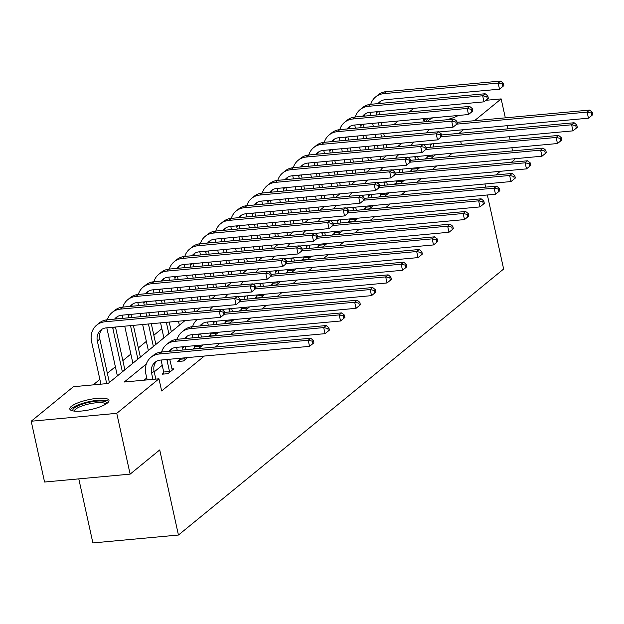 <?xml version="1.0" encoding="UTF-8"?>
<svg xmlns="http://www.w3.org/2000/svg" width="624" height="624" viewBox="0 0 624 624"><rect width="100%" height="100%" fill="white"/><g stroke="black" fill="none" stroke-linecap="round" stroke-linejoin="round"><path stroke-width="0.94" d="M458.422 115.456A20.069 5.054 167.6 0 1 446.511 119.792M426.543 121.641A20.069 5.054 167.6 0 1 423.376 119.746A20.069 5.054 167.6 0 1 423.556 118.669M107.414 403.026A20.069 5.054 167.6 0 1 85.956 410.483A20.069 5.054 167.6 0 1 69.779 409.001A20.069 5.054 167.6 0 1 71.339 406.357A20.069 5.054 167.6 0 1 92.797 398.9A20.069 5.054 167.6 0 1 108.974 400.382A20.069 5.054 167.6 0 1 107.414 403.026M78.796 478.873L92.882 542.935L178.441 535.041L503.638 269.03L487.36 194.992M178.441 535.041L159.728 449.927L130.127 474.139L44.569 482.032L31.2 421.231L73.414 386.701L108.1 383.503L184.977 320.611M371.491 157.209L370.765 157.802M356 169.884L355.274 170.477M340.501 182.559L339.776 183.152M325.01 195.242L324.285 195.827M309.512 207.917L308.786 208.502M294.021 220.592L293.296 221.185M278.522 233.267L277.797 233.86M263.032 245.942L262.306 246.535M247.533 258.617L246.808 259.21M232.034 271.292L231.317 271.885M216.544 283.967L215.818 284.56M201.045 296.642L200.327 297.235M185.554 309.317L184.829 309.91M170.056 321.992L169.338 322.585M161.85 328.7L153.839 335.26M146.359 341.375L138.341 347.935M130.861 354.05L122.85 360.61M115.37 366.725L107.351 373.285M99.871 379.4L93.179 384.875M375.04 148.879L374.345 145.704M393.744 124.66L398.206 121.009M409.243 111.985L413.704 108.334M146.336 363.971L124.285 382.005L158.972 378.807L161.647 390.967L204.337 356.047M215.366 347.022L219.835 343.372M230.864 334.347L235.326 330.697M246.355 321.672L250.825 318.022M261.854 308.997L266.315 305.347M277.345 296.322L281.814 292.672M292.843 283.647L297.305 279.997M308.334 270.972L312.803 267.322M323.833 258.297L328.294 254.647M339.331 245.622L343.793 241.972M354.822 232.947L359.284 229.297M370.321 220.272L374.782 216.622M385.811 207.597L390.273 203.947M401.31 194.922L405.772 191.272M416.801 182.247L421.27 178.597M432.299 169.572L436.761 165.922M447.79 156.897L452.26 153.247M162.24 365.305L154.229 371.857M146.749 377.98L144.058 380.18M163.761 372.879L162.146 374.197L167.926 373.667L173.885 368.792L171.873 368.971M179.252 360.204L177.637 361.522L183.425 360.984L187.574 357.591M194.75 347.529L193.136 348.847L198.916 348.309L203.065 344.916M210.241 334.854L208.634 336.172L214.414 335.634L218.564 332.241M225.74 322.179L224.125 323.497L229.905 322.959L234.055 319.566M241.231 309.504L239.624 310.822L245.404 310.284L249.553 306.891M256.729 296.829L255.115 298.147L260.894 297.609L265.044 294.216M272.22 284.154L270.613 285.472L276.393 284.934L280.543 281.541M287.719 271.479L286.104 272.797L291.884 272.259L296.033 268.866M303.209 258.804L301.603 260.122L307.382 259.584L311.532 256.191M318.708 246.129L317.093 247.447L322.873 246.909L327.023 243.516M334.199 233.454L332.592 234.772L338.372 234.234L342.521 230.841M349.697 220.779L348.083 222.097L353.863 221.559L358.02 218.166M365.188 208.104L363.581 209.422L369.361 208.884L373.511 205.491M380.687 195.429L379.072 196.747L384.852 196.209L389.009 192.816M396.185 182.754L394.571 184.072L400.351 183.534L404.5 180.141M411.676 170.079L410.062 171.397L415.849 170.859L419.999 167.466M427.175 157.404L425.56 158.722L431.34 158.184L435.49 154.791M130.127 474.139L116.758 413.338L31.2 421.231M511.368 162.279L514.519 159.697L514.316 158.761M512.593 150.914L511.891 147.74M510.167 139.893L509.473 136.718M507.749 128.872L507.047 125.697M505.323 117.85L501.158 98.896L474.505 120.697M485.917 100.3L501.158 98.896M484.934 183.963L485.636 187.145M500.339 171.304L495.869 174.954M463.476 129.714L459.014 133.372M461.354 144.401L460.652 141.227M158.972 378.807L116.758 413.338M192.824 325.946L191.88 326.719M177.325 338.621L176.381 339.394M161.834 351.296L160.891 352.069M196.006 311.587L200.476 307.936M211.505 298.912L215.966 295.261M226.996 286.237L231.465 282.586M242.494 273.562L246.956 269.911M257.985 260.887L262.454 257.236M273.484 248.212L277.945 244.561M288.974 235.537L293.444 231.886M304.473 222.862L308.935 219.211M319.964 210.187L324.433 206.536M335.462 197.512L339.924 193.861M350.961 184.837L355.423 181.186M366.452 172.162L370.913 168.511M381.95 159.487L386.412 155.836M397.441 146.812L401.903 143.161M155.821 379.096L154.105 371.288A12.862 11.154 50.7 0 1 156.367 361.382M152.95 379.361L151.616 373.316A12.862 11.154 50.7 0 1 155.041 362.294A12.862 11.154 50.7 0 1 160.508 360.087L309.551 346.343L308.209 340.259L159.175 354.011A19.297 16.723 -129.3 0 0 150.961 357.31A19.297 16.723 -129.3 0 0 145.837 373.846L147.17 379.899M312.367 341.195L312.897 343.629L313.895 342.818L313.357 340.384L312.367 341.195L308.209 340.259L310.697 338.231L161.655 351.975A19.297 16.723 -129.3 0 0 153.449 355.282L150.961 357.31M310.697 338.231L313.357 340.384M312.897 343.629L309.551 346.343M106.696 383.627L97.352 341.102A12.862 11.154 50.7 0 1 100.768 330.08A12.862 11.154 50.7 0 1 106.236 327.873L220.592 317.327L219.258 311.251L104.902 321.797A19.297 16.723 -129.3 0 0 96.697 325.104A19.297 16.723 -129.3 0 0 91.572 341.64L100.916 384.166M109.372 382.457L99.832 339.074A12.862 11.154 50.7 0 1 102.094 329.168M223.408 312.187L223.938 314.613L224.936 313.802L224.398 311.376L223.408 312.187L219.258 311.251L221.738 309.215L107.383 319.769A19.297 16.723 -129.3 0 0 99.177 323.068L96.697 325.104M221.738 309.215L224.398 311.376M223.938 314.613L220.592 317.327M73.141 410.927A17.371 4.376 167.6 0 1 87.805 402.605A17.371 4.376 167.6 0 1 106.727 403.541M105.713 404.204A16.084 4.048 -12.4 0 0 88.218 404.118A16.084 4.048 -12.4 0 0 74.342 411.099M108.755 401.536A19.937 5.023 -12.4 0 0 87.508 402.012A19.937 5.023 -12.4 0 0 70.457 409.952M426.699 121.625A17.371 4.376 167.6 0 1 427.799 118.825A17.371 4.376 167.6 0 1 428.641 118.201M432.853 117.811A16.084 4.048 -12.4 0 0 429.218 119.933A16.084 4.048 -12.4 0 0 427.986 121.501M426.317 118.42A19.937 5.023 -12.4 0 0 425.482 119.036A19.937 5.023 -12.4 0 0 424.063 120.705M172.271 370.11L169.736 359.237M163.816 374.041L163.714 372.013L169.494 371.475L167.115 360.641A12.862 11.154 50.7 0 1 166.912 359.502M169.494 371.475L169.541 372.341M161.117 360.032A19.297 16.723 -129.3 0 0 161.335 361.171L163.714 372.013M168.909 351.312A12.862 11.154 50.7 0 1 170.531 349.619A12.862 11.154 50.7 0 1 176.007 347.412L325.042 333.668L323.708 327.584L174.665 341.336A19.297 16.723 -129.3 0 0 166.46 344.635A19.297 16.723 -129.3 0 0 161.608 351.983M170.266 351.187A12.862 11.154 50.7 0 1 171.857 348.707M327.857 328.52L328.396 330.954L329.386 330.143L328.856 327.709L327.857 328.52L323.708 327.584L326.188 325.556L177.154 339.3A19.297 16.723 -129.3 0 0 168.94 342.607L166.46 344.635M326.188 325.556L328.856 327.709M328.396 330.954L325.042 333.668M185.929 349.736L185.234 346.562M179.306 361.366L179.213 359.338L184.993 358.8L184.782 357.848M183.058 350.002L182.614 347.966A12.862 11.154 50.7 0 1 182.411 346.827M184.993 358.8L185.032 359.666M176.615 347.357A19.297 16.723 -129.3 0 0 176.826 348.496L177.278 350.54M179.002 358.387L179.213 359.338M184.408 338.637A12.862 11.154 50.7 0 1 186.03 336.944A12.862 11.154 50.7 0 1 191.498 334.737L340.54 320.993L339.199 314.909L190.164 328.661A19.297 16.723 -129.3 0 0 181.951 331.96A19.297 16.723 -129.3 0 0 177.107 339.308M185.765 338.512A12.862 11.154 50.7 0 1 187.356 336.032M343.356 315.845L343.886 318.279L344.885 317.468L344.347 315.034L343.356 315.845L339.199 314.909L341.687 312.881L192.644 326.625A19.297 16.723 -129.3 0 0 184.439 329.932L181.951 331.96M341.687 312.881L344.347 315.034M343.886 318.279L340.54 320.993M106.844 327.818A19.297 16.723 -129.3 0 0 107.063 328.965L117.382 375.905M122.382 371.818L112.843 328.427A12.862 11.154 50.7 0 1 112.648 327.288M124.87 369.782L115.463 327.023M114.637 319.098A12.862 11.154 50.7 0 1 116.259 317.405A12.862 11.154 50.7 0 1 121.735 315.198L236.083 304.652L234.749 298.576L120.401 309.122A19.297 16.723 -129.3 0 0 112.187 312.429A19.297 16.723 -129.3 0 0 107.336 319.769M116.002 318.973A12.862 11.154 50.7 0 1 117.585 316.493M238.898 299.512L239.437 301.938L240.427 301.127L239.897 298.701L238.898 299.512L234.749 298.576L237.229 296.54L122.881 307.094A19.297 16.723 -129.3 0 0 114.676 310.393L112.187 312.429M237.229 296.54L239.897 298.701M239.437 301.938L236.083 304.652M122.343 315.143A19.297 16.723 -129.3 0 0 122.561 316.29L123.006 318.326M124.73 326.173L132.881 363.23M137.881 359.143L130.51 325.634M128.786 317.788L128.341 315.752A12.862 11.154 50.7 0 1 128.138 314.613M140.361 357.107L133.388 325.369M131.656 317.53L130.962 314.348M130.135 306.423A12.862 11.154 50.7 0 1 131.758 304.73A12.862 11.154 50.7 0 1 137.225 302.523L251.581 291.977L250.247 285.901L135.892 296.447A19.297 16.723 -129.3 0 0 127.686 299.746A19.297 16.723 -129.3 0 0 122.834 307.094M131.492 306.298A12.862 11.154 50.7 0 1 133.084 303.818M254.397 286.837L254.927 289.263L255.926 288.452L255.388 286.026L254.397 286.837L250.247 285.901L252.728 283.865L138.372 294.419A19.297 16.723 -129.3 0 0 130.166 297.718L127.686 299.746M252.728 283.865L255.388 286.026M254.927 289.263L251.581 291.977M201.427 337.061L200.725 333.887M194.805 348.691L194.704 346.663L200.491 346.125L200.281 345.173M198.549 337.327L198.104 335.291A12.862 11.154 50.7 0 1 197.902 334.152M200.491 346.125L200.53 346.991M192.106 334.682A19.297 16.723 -129.3 0 0 192.325 335.821L192.769 337.865M194.493 345.712L194.704 346.663M199.898 325.962A12.862 11.154 50.7 0 1 201.521 324.269A12.862 11.154 50.7 0 1 206.996 322.062L356.031 308.318L354.697 302.234L224.383 314.254M201.256 325.837A12.862 11.154 50.7 0 1 202.847 323.357M358.847 303.17L359.385 305.604L360.376 304.793L359.845 302.359L358.847 303.17L354.697 302.234L357.178 300.206L224.632 312.429M197.215 319.488A19.297 16.723 -129.3 0 0 192.598 326.633M357.178 300.206L359.845 302.359M359.385 305.604L356.031 308.318M216.918 324.386L216.224 321.212M210.296 336.016L210.202 333.988L215.982 333.45L215.771 332.498M214.048 324.652L213.603 322.616A12.862 11.154 50.7 0 1 213.4 321.469M215.982 333.45L216.021 334.316M207.605 322.007A19.297 16.723 -129.3 0 0 207.815 323.146L208.268 325.19M209.992 333.037L210.202 333.988M222.019 309.442A12.862 11.154 50.7 0 1 222.487 309.387L371.53 295.643L370.188 289.559L239.873 301.579M374.345 290.495L374.876 292.929L375.874 292.118L375.336 289.684L374.345 290.495L370.188 289.559L372.676 287.531L240.131 299.754M212.706 306.805A19.297 16.723 -129.3 0 0 209.711 310.323M372.676 287.531L375.336 289.684M374.876 292.929L371.53 295.643M232.417 311.711L231.715 308.537M225.794 323.341L225.693 321.313L231.481 320.775L231.27 319.823M229.546 311.977L229.094 309.941A12.862 11.154 50.7 0 1 228.899 308.794M231.481 320.775L231.52 321.641M223.314 310.471L223.322 310.495A19.297 16.723 -129.3 0 1 223.096 309.332M225.49 320.362L225.693 321.313M237.51 296.767A12.862 11.154 50.7 0 1 237.986 296.712L387.02 282.968L385.687 276.884L255.372 288.904M389.836 277.82L390.374 280.254L391.365 279.443L390.835 277.009L389.836 277.82L385.687 276.884L388.167 274.856L255.622 287.079M228.205 294.13A19.297 16.723 -129.3 0 0 225.209 297.648M388.167 274.856L390.835 277.009M390.374 280.254L387.02 282.968M137.834 302.468A19.297 16.723 -129.3 0 0 138.052 303.615L138.505 305.651M140.228 313.498L140.923 316.672M142.646 324.519L148.372 350.555M153.371 346.468L148.434 323.981M146.702 316.142L146.008 312.959M144.284 305.113L143.832 303.077A12.862 11.154 50.7 0 1 143.637 301.938M155.86 344.432L151.304 323.723M149.581 315.877L148.879 312.694M147.155 304.847L146.453 301.673M145.626 293.748A12.862 11.154 50.7 0 1 147.248 292.055A12.862 11.154 50.7 0 1 152.724 289.848L267.072 279.302L265.738 273.218L151.39 283.772A19.297 16.723 -129.3 0 0 143.177 287.071A19.297 16.723 -129.3 0 0 138.325 294.419M146.991 293.623A12.862 11.154 50.7 0 1 148.574 291.143M269.888 274.162L270.426 276.588L271.417 275.777L270.886 273.343L269.888 274.162L265.738 273.218L268.219 271.19L153.871 281.744A19.297 16.723 -129.3 0 0 145.665 285.043L143.177 287.071M268.219 271.19L270.886 273.343M270.426 276.588L267.072 279.302M153.332 289.793A19.297 16.723 -129.3 0 0 153.551 290.932L153.995 292.976M155.719 300.823L156.421 303.997M158.145 311.844L158.839 315.019M160.571 322.865L163.87 337.88M168.87 333.793L166.351 322.335M164.627 314.488L163.925 311.306M162.201 303.467L161.499 300.284M159.775 292.438L159.331 290.402A12.862 11.154 50.7 0 1 159.128 289.263M171.35 331.757L169.221 322.07M167.497 314.223L166.795 311.041M165.071 303.202L164.377 300.019M162.646 292.172L161.951 288.998M161.125 281.073A12.862 11.154 50.7 0 1 162.747 279.38A12.862 11.154 50.7 0 1 168.215 277.173L282.571 266.627L281.237 260.543L166.881 271.097A19.297 16.723 -129.3 0 0 158.675 274.396A19.297 16.723 -129.3 0 0 153.824 281.744M162.482 280.948A12.862 11.154 50.7 0 1 164.073 278.468M285.386 261.487L285.925 263.913L286.915 263.102L286.377 260.668L285.386 261.487L281.237 260.543L283.717 258.515L169.361 269.069A19.297 16.723 -129.3 0 0 161.156 272.368L158.675 274.396M283.717 258.515L286.377 260.668M285.925 263.913L282.571 266.627M168.823 277.118A19.297 16.723 -129.3 0 0 169.042 278.257L169.494 280.301M171.218 288.148L171.912 291.322M173.636 299.169L174.338 302.344M176.062 310.19L176.764 313.365M178.487 321.212L179.361 325.205M184.361 321.118L184.267 320.681M182.543 312.835L181.841 309.66M180.118 301.813L179.423 298.631M177.7 290.792L176.998 287.609M175.274 279.763L174.821 277.727A12.862 11.154 50.7 0 1 174.626 276.588M185.414 312.569L184.72 309.395M182.988 301.548L182.294 298.366M180.57 290.527L179.868 287.344M178.144 279.497L177.442 276.323M176.623 268.398A12.862 11.154 50.7 0 1 178.238 266.705A12.862 11.154 50.7 0 1 183.713 264.498L298.069 253.952L296.728 247.868L182.38 258.422A19.297 16.723 -129.3 0 0 174.166 261.721A19.297 16.723 -129.3 0 0 169.315 269.069M177.98 268.273A12.862 11.154 50.7 0 1 179.564 265.793M300.877 248.812L301.415 251.238L302.406 250.427L301.876 247.993L300.877 248.812L296.728 247.868L299.216 245.84L184.86 256.394A19.297 16.723 -129.3 0 0 176.654 259.693L174.166 261.721M299.216 245.84L301.876 247.993M301.415 251.238L298.069 253.952M184.322 264.443A19.297 16.723 -129.3 0 0 184.54 265.582L184.985 267.626M186.709 275.473L187.411 278.647M189.134 286.494L189.836 289.669M191.56 297.515L192.254 300.69M193.978 308.537L194.68 311.711M199.859 308.443L199.766 308.006M198.034 300.16L197.34 296.985M195.616 289.138L194.914 285.956M193.19 278.109L192.496 274.934M190.765 267.088L190.32 265.052A12.862 11.154 50.7 0 1 190.117 263.913M200.912 299.894L200.21 296.72M198.487 288.873L197.785 285.691M196.061 277.852L195.367 274.669M193.635 266.822L192.941 263.648M192.114 255.723A12.862 11.154 50.7 0 1 193.736 254.03A12.862 11.154 50.7 0 1 199.204 251.823L313.56 241.277L312.226 235.193L197.87 245.747A19.297 16.723 -129.3 0 0 189.665 249.046A19.297 16.723 -129.3 0 0 184.813 256.394M193.471 255.598A12.862 11.154 50.7 0 1 195.062 253.118M316.376 236.137L316.914 238.563L317.905 237.752L317.366 235.318L316.376 236.137L312.226 235.193L314.707 233.165L200.351 243.711A19.297 16.723 -129.3 0 0 192.145 247.018L189.665 249.046M314.707 233.165L317.366 235.318M316.914 238.563L313.56 241.277M199.813 251.768A19.297 16.723 -129.3 0 0 200.031 252.907L200.483 254.951M202.207 262.798L202.901 265.972M204.633 273.819L205.327 276.994M207.051 284.84L207.753 288.015M209.477 295.862L210.171 299.036M215.35 295.768L215.257 295.331M213.533 287.485L212.831 284.302M211.107 276.463L210.413 273.281M208.689 265.434L207.987 262.259M206.263 254.413L205.811 252.377A12.862 11.154 50.7 0 1 205.616 251.238M216.403 287.219L215.709 284.045M213.977 276.198L213.283 273.016M211.559 265.177L210.857 261.994M209.134 254.147L208.432 250.973M207.613 243.048A12.862 11.154 50.7 0 1 209.227 241.355A12.862 11.154 50.7 0 1 214.703 239.148L329.059 228.602L327.717 222.518L213.369 233.072A19.297 16.723 -129.3 0 0 205.156 236.371A19.297 16.723 -129.3 0 0 200.304 243.719M208.97 242.923A12.862 11.154 50.7 0 1 210.561 240.443M331.874 223.462L332.405 225.888L333.395 225.077L332.865 222.643L331.874 223.462L327.717 222.518L330.205 220.49L215.849 231.036A19.297 16.723 -129.3 0 0 207.644 234.343L205.156 236.371M330.205 220.49L332.865 222.643M332.405 225.888L329.059 228.602M215.311 239.093A19.297 16.723 -129.3 0 0 215.53 240.232L215.974 242.276M217.698 250.123L218.4 253.297M220.124 261.144L220.826 264.319M222.55 272.165L223.244 275.34M224.968 283.187L225.67 286.361M230.849 283.093L230.755 282.656M229.024 274.81L228.329 271.627M226.606 263.788L225.904 260.606M224.18 252.759L223.486 249.584M221.754 241.738L221.309 239.702A12.862 11.154 50.7 0 1 221.107 238.563M231.902 274.544L231.2 271.37M229.476 263.523L228.774 260.341M227.05 252.494L226.356 249.319M224.632 241.472L223.93 238.298M223.103 230.373A12.862 11.154 50.7 0 1 224.726 228.68A12.862 11.154 50.7 0 1 230.201 226.473L344.549 215.927L343.216 209.843L228.86 220.397A19.297 16.723 -129.3 0 0 220.654 223.696A19.297 16.723 -129.3 0 0 215.803 231.044M224.461 230.248A12.862 11.154 50.7 0 1 226.052 227.768M347.365 210.787L347.903 213.213L348.894 212.402L348.356 209.968L347.365 210.787L343.216 209.843L345.696 207.815L231.348 218.361A19.297 16.723 -129.3 0 0 223.135 221.668L220.654 223.696M345.696 207.815L348.356 209.968M347.903 213.213L344.549 215.927M230.81 226.418A19.297 16.723 -129.3 0 0 231.02 227.557L231.473 229.601M233.197 237.448L233.891 240.622M235.622 248.469L236.317 251.644M238.04 259.49L238.742 262.665M240.466 270.512L241.16 273.686M246.34 270.418L246.246 269.981M244.522 262.135L243.82 258.952M242.096 251.113L241.402 247.931M239.678 240.084L238.976 236.909M237.253 229.063L236.8 227.027A12.862 11.154 50.7 0 1 236.605 225.888M247.393 261.869L246.698 258.695M244.967 250.848L244.273 247.666M242.549 239.819L241.847 236.644M240.123 228.797L239.429 225.623M238.602 217.698A12.862 11.154 50.7 0 1 240.224 216.005A12.862 11.154 50.7 0 1 245.692 213.798L360.048 203.252L358.706 197.168L244.358 207.722A19.297 16.723 -129.3 0 0 236.145 211.021A19.297 16.723 -129.3 0 0 231.293 218.369M239.959 217.573A12.862 11.154 50.7 0 1 241.55 215.093M362.864 198.112L363.394 200.538L364.385 199.727L363.854 197.293L362.864 198.112L358.706 197.168L361.195 195.14L246.839 205.686A19.297 16.723 -129.3 0 0 238.633 208.993L236.145 211.021M361.195 195.14L363.854 197.293M363.394 200.538L360.048 203.252M246.301 213.743A19.297 16.723 -129.3 0 0 246.519 214.882L246.964 216.926M248.687 224.773L249.389 227.947M251.113 235.794L251.815 238.969M253.539 246.815L254.233 249.99M255.957 257.837L256.659 261.011M261.838 257.743L261.745 257.306M260.021 249.46L259.319 246.277M257.595 238.438L256.893 235.256M255.169 227.409L254.475 224.234M252.743 216.388L252.299 214.352A12.862 11.154 50.7 0 1 252.096 213.213M262.891 249.194L262.189 246.012M260.465 238.173L259.763 234.991M258.04 227.144L257.345 223.969M255.622 216.122L254.92 212.948M254.093 205.023A12.862 11.154 50.7 0 1 255.715 203.33A12.862 11.154 50.7 0 1 261.191 201.123L375.539 190.577L374.205 184.493L259.849 195.047A19.297 16.723 -129.3 0 0 251.644 198.346A19.297 16.723 -129.3 0 0 246.792 205.694M255.45 204.898A12.862 11.154 50.7 0 1 257.041 202.418M378.355 185.437L378.893 187.863L379.883 187.052L379.345 184.618L378.355 185.437L374.205 184.493L376.685 182.465L262.337 193.011A19.297 16.723 -129.3 0 0 254.124 196.318L251.644 198.346M376.685 182.465L379.345 184.618M378.893 187.863L375.539 190.577M261.799 201.068A19.297 16.723 -129.3 0 0 262.01 202.207L262.462 204.251M264.186 212.098L264.88 215.272M266.612 223.119L267.306 226.294M269.03 234.14L269.732 237.315M271.456 245.162L272.158 248.336M277.337 245.068L277.235 244.631M275.512 236.785L274.817 233.602M273.086 225.763L272.392 222.581M270.668 214.734L269.966 211.559M268.242 203.713L267.797 201.677A12.862 11.154 50.7 0 1 267.595 200.538M278.382 236.519L277.688 233.337M275.956 225.498L275.262 222.316M273.538 214.469L272.836 211.294M271.112 203.447L270.418 200.273M269.591 192.348A12.862 11.154 50.7 0 1 271.214 190.655A12.862 11.154 50.7 0 1 276.682 188.448L391.037 177.902L389.696 171.818L275.348 182.372A19.297 16.723 -129.3 0 0 267.134 185.671A19.297 16.723 -129.3 0 0 262.291 193.019M270.949 192.223A12.862 11.154 50.7 0 1 272.54 189.743M393.853 172.762L394.384 175.188L395.382 174.377L394.844 171.943L393.853 172.762L389.696 171.818L392.184 169.79L277.828 180.336A19.297 16.723 -129.3 0 0 269.623 183.643L267.134 185.671M392.184 169.79L394.844 171.943M394.384 175.188L391.037 177.902M277.29 188.393A19.297 16.723 -129.3 0 0 277.508 189.532L277.953 191.576M279.677 199.423L280.379 202.597M282.103 210.444L282.805 213.619M284.528 221.465L285.223 224.64M286.954 232.487L287.648 235.661M292.828 232.393L292.734 231.956M291.01 224.11L290.308 220.927M288.584 213.08L287.882 209.906M286.159 202.059L285.464 198.884M283.733 191.038L283.288 189.002A12.862 11.154 50.7 0 1 283.085 187.863M293.881 223.844L293.179 220.662M291.455 212.823L290.753 209.641M289.029 201.794L288.335 198.619M286.611 190.772L285.909 187.598M285.082 179.673A12.862 11.154 50.7 0 1 286.705 177.98A12.862 11.154 50.7 0 1 292.18 175.773L406.528 165.227L405.194 159.143L290.839 169.697A19.297 16.723 -129.3 0 0 282.633 172.996A19.297 16.723 -129.3 0 0 277.781 180.344M286.439 179.548A12.862 11.154 50.7 0 1 288.031 177.068M409.344 160.087L409.882 162.513L410.873 161.702L410.342 159.268L409.344 160.087L405.194 159.143L407.675 157.115L293.327 167.661A19.297 16.723 -129.3 0 0 285.113 170.968L282.633 172.996M407.675 157.115L410.342 159.268M409.882 162.513L406.528 165.227M292.789 175.718A19.297 16.723 -129.3 0 0 292.999 176.857L293.452 178.901M295.175 186.748L295.877 189.922M297.601 197.769L298.295 200.944M300.019 208.79L300.721 211.965M302.445 219.812L303.147 222.986M308.326 219.718L308.225 219.274M306.501 211.435L305.807 208.252M304.075 200.405L303.381 197.231M301.657 189.384L300.955 186.209M299.231 178.363L298.787 176.327A12.862 11.154 50.7 0 1 298.584 175.188M309.371 211.169L308.677 207.987M306.953 200.148L306.251 196.966M304.528 189.119L303.826 185.944M302.102 178.097L301.408 174.923M300.581 166.998A12.862 11.154 50.7 0 1 302.203 165.305A12.862 11.154 50.7 0 1 307.671 163.098L422.027 152.552L420.685 146.468L306.337 157.022A19.297 16.723 -129.3 0 0 298.124 160.321A19.297 16.723 -129.3 0 0 293.28 167.669M301.938 166.873A12.862 11.154 50.7 0 1 303.529 164.393M424.843 147.404L425.373 149.838L426.371 149.027L425.833 146.593L424.843 147.404L420.685 146.468L423.173 144.44L308.818 154.986A19.297 16.723 -129.3 0 0 300.612 158.293L298.124 160.321M423.173 144.44L425.833 146.593M425.373 149.838L422.027 152.552M308.279 163.043A19.297 16.723 -129.3 0 0 308.498 164.182L308.942 166.226M310.674 174.073L311.368 177.247M313.092 185.094L313.794 188.269M315.518 196.115L316.212 199.29M317.944 207.137L318.638 210.311M323.817 207.043L323.723 206.599M322 198.76L321.298 195.577M319.574 187.73L318.872 184.556M317.148 176.709L316.454 173.534M314.73 165.688L314.278 163.652A12.862 11.154 50.7 0 1 314.083 162.513M324.87 198.494L324.168 195.312M322.444 187.465L321.75 184.291M320.018 176.444L319.324 173.269M317.6 165.422L316.898 162.248M316.072 154.323A12.862 11.154 50.7 0 1 317.694 152.63A12.862 11.154 50.7 0 1 323.17 150.423L437.518 139.877L436.184 133.793L321.828 144.347A19.297 16.723 -129.3 0 0 313.622 147.646A19.297 16.723 -129.3 0 0 308.771 154.994M317.429 154.198A12.862 11.154 50.7 0 1 319.02 151.718M440.333 134.729L440.872 137.163L441.862 136.352L441.332 133.918L440.333 134.729L436.184 133.793L438.664 131.765L324.316 142.311A19.297 16.723 -129.3 0 0 316.103 145.618L313.622 147.646M438.664 131.765L441.332 133.918M440.872 137.163L437.518 139.877M323.778 150.368A19.297 16.723 -129.3 0 0 323.989 151.507L324.441 153.551M326.165 161.398L326.867 164.572M328.591 172.419L329.285 175.594M331.009 183.44L331.711 186.615M333.434 194.462L334.136 197.636M339.316 194.36L339.214 193.924M337.49 186.085L336.796 182.902M335.065 175.055L334.37 171.881M332.647 164.034L331.945 160.859M330.221 153.013L329.776 150.977A12.862 11.154 50.7 0 1 329.573 149.83M340.361 185.819L339.667 182.637M337.943 174.79L337.241 171.616M335.517 163.769L334.815 160.594M333.091 152.747L332.397 149.573M331.57 141.648A12.862 11.154 50.7 0 1 333.193 139.955A12.862 11.154 50.7 0 1 338.66 137.748L453.016 127.202L451.675 121.118L337.327 131.672A19.297 16.723 -129.3 0 0 329.121 134.971A19.297 16.723 -129.3 0 0 324.269 142.319M332.927 141.515A12.862 11.154 50.7 0 1 334.519 139.043M455.832 122.054L456.362 124.488L457.361 123.677L456.823 121.243L455.832 122.054L451.675 121.118L454.163 119.09L339.807 129.636A19.297 16.723 -129.3 0 0 331.601 132.943L329.121 134.971M454.163 119.09L456.823 121.243M456.362 124.488L453.016 127.202M339.269 137.693A19.297 16.723 -129.3 0 0 339.487 138.832L339.932 140.876M341.663 148.723L342.358 151.897M344.081 159.744L344.783 162.919M346.507 170.765L347.201 173.94M348.933 181.787L349.627 184.961M354.806 181.685L354.713 181.249M352.989 173.41L352.287 170.227M350.563 162.38L349.861 159.206M348.137 151.359L347.443 148.184M345.719 140.338L345.267 138.302A12.862 11.154 50.7 0 1 345.072 137.155M355.859 173.144L355.157 169.962M353.434 162.115L352.739 158.941M351.008 151.094L350.314 147.919M348.59 140.072L347.888 136.898M347.061 128.973A12.862 11.154 50.7 0 1 348.683 127.28A12.862 11.154 50.7 0 1 354.159 125.073L468.507 114.527L467.173 108.443L352.817 118.997A19.297 16.723 -129.3 0 0 344.612 122.296A19.297 16.723 -129.3 0 0 339.76 129.644M348.418 128.84A12.862 11.154 50.7 0 1 350.009 126.368M471.323 109.379L471.861 111.813L472.852 111.002L472.321 108.568L471.323 109.379L467.173 108.443L469.654 106.415L355.306 116.961A19.297 16.723 -129.3 0 0 347.092 120.268L344.612 122.296M469.654 106.415L472.321 108.568M471.861 111.813L468.507 114.527M247.907 299.036L247.213 295.862M241.285 310.666L241.192 308.638L246.971 308.1L246.761 307.148M245.037 299.302L244.592 297.266A12.862 11.154 50.7 0 1 244.39 296.119M246.971 308.1L247.01 308.966M238.805 297.796L238.813 297.82A19.297 16.723 -129.3 0 1 238.594 296.657M240.981 307.687L241.192 308.638M253.009 284.092A12.862 11.154 50.7 0 1 253.477 284.037L402.519 270.286L401.177 264.209L270.863 276.229M405.335 265.145L405.865 267.579L406.864 266.768L406.325 264.334L405.335 265.145L401.177 264.209L403.666 262.181L271.12 274.404M243.695 281.455A19.297 16.723 -129.3 0 0 240.708 284.973M403.666 262.181L406.325 264.334M405.865 267.579L402.519 270.286M263.406 286.361L262.704 283.187M256.784 297.991L256.682 295.963L262.47 295.425L262.259 294.473M260.536 286.627L260.083 284.591A12.862 11.154 50.7 0 1 259.888 283.444M262.47 295.425L262.509 296.291M254.303 285.121L254.311 285.145A19.297 16.723 -129.3 0 1 254.085 283.982M256.48 295.012L256.682 295.963M268.499 271.417A12.862 11.154 50.7 0 1 268.975 271.362L418.01 257.611L416.676 251.534L286.361 263.554M420.826 252.47L421.364 254.904L422.354 254.093L421.824 251.659L420.826 252.47L416.676 251.534L419.156 249.506L286.611 261.729M259.194 268.78A19.297 16.723 -129.3 0 0 256.199 272.298M419.156 249.506L421.824 251.659M421.364 254.904L418.01 257.611M278.897 273.686L278.203 270.512M272.282 285.316L272.181 283.288L277.961 282.75L277.75 281.798M276.026 273.952L275.582 271.916A12.862 11.154 50.7 0 1 275.379 270.769M277.961 282.75L278 283.616M269.794 272.446L269.802 272.47A19.297 16.723 -129.3 0 1 269.584 271.307M271.97 282.329L272.181 283.288M283.998 258.742A12.862 11.154 50.7 0 1 284.466 258.687L433.508 244.936L432.175 238.859L301.852 250.879M436.324 239.795L436.855 242.229L437.853 241.418L437.315 238.984L436.324 239.795L432.175 238.859L434.655 236.831L302.11 249.054M274.685 256.105A19.297 16.723 -129.3 0 0 271.697 259.623M434.655 236.831L437.315 238.984M436.855 242.229L433.508 244.936M294.395 261.011L293.693 257.837M287.773 272.641L287.672 270.613L293.459 270.075L293.249 269.123M291.525 261.277L291.073 259.241A12.862 11.154 50.7 0 1 290.878 258.094M293.459 270.075L293.498 270.941M285.293 259.771L285.301 259.795A19.297 16.723 -129.3 0 1 285.074 258.632M287.469 269.654L287.672 270.613M299.489 246.067A12.862 11.154 50.7 0 1 299.965 246.012L448.999 232.261L447.665 226.184L317.351 238.204M451.815 227.12L452.353 229.554L453.344 228.743L452.813 226.309L451.815 227.12L447.665 226.184L450.146 224.156L317.6 236.379M290.183 243.43A19.297 16.723 -129.3 0 0 287.188 246.948M450.146 224.156L452.813 226.309M452.353 229.554L448.999 232.261M309.886 248.336L309.192 245.162M303.272 259.966L303.17 257.938L308.95 257.4L308.74 256.448M307.016 248.602L306.571 246.566A12.862 11.154 50.7 0 1 306.368 245.419M308.95 257.4L308.997 258.266M300.791 247.096L300.791 247.12A19.297 16.723 -129.3 0 1 300.573 245.957M302.96 256.979L303.17 257.938M314.987 233.392A12.862 11.154 50.7 0 1 315.455 233.337L464.498 219.586L463.164 213.509L332.849 225.529M467.314 214.445L467.844 216.879L468.842 216.068L468.304 213.634L467.314 214.445L463.164 213.509L465.644 211.481L333.099 223.704M305.674 230.755A19.297 16.723 -129.3 0 0 302.687 234.273M465.644 211.481L468.304 213.634M467.844 216.879L464.498 219.586M325.385 235.661L324.683 232.487M318.763 247.291L318.669 245.263L324.449 244.725L324.238 243.773M322.514 235.927L322.062 233.891A12.862 11.154 50.7 0 1 321.867 232.744M324.449 244.725L324.488 245.591M316.282 234.421L316.29 234.445A19.297 16.723 -129.3 0 1 316.064 233.282M318.458 244.304L318.669 245.263M330.478 220.717A12.862 11.154 50.7 0 1 330.954 220.662L479.989 206.911L478.655 200.834L348.34 212.854M482.804 201.77L483.343 204.204L484.333 203.393L483.803 200.959L482.804 201.77L478.655 200.834L481.135 198.806L348.59 211.029M321.173 218.08A19.297 16.723 -129.3 0 0 318.178 221.598M481.135 198.806L483.803 200.959M483.343 204.204L479.989 206.911M340.876 222.986L340.181 219.812M334.261 234.616L334.16 232.588L339.94 232.05L339.729 231.098M338.005 223.252L337.561 221.216A12.862 11.154 50.7 0 1 337.358 220.069M339.94 232.05L339.986 232.916M331.781 221.746L331.781 221.77A19.297 16.723 -129.3 0 1 331.562 220.607M333.949 231.629L334.16 232.588M345.977 208.042A12.862 11.154 50.7 0 1 346.445 207.987L495.487 194.236L494.153 188.159L363.839 200.179M498.303 189.095L498.841 191.529L499.832 190.718L499.294 188.284L498.303 189.095L494.153 188.159L496.634 186.124L364.088 198.354M336.664 205.405A19.297 16.723 -129.3 0 0 333.676 208.923M496.634 186.124L499.294 188.284M498.841 191.529L495.487 194.236M356.374 210.311L355.672 207.137M349.752 221.941L349.658 219.913L355.438 219.375L355.228 218.423M353.504 210.577L353.051 208.541A12.862 11.154 50.7 0 1 352.856 207.394M355.438 219.375L355.477 220.241M347.053 207.932A19.297 16.723 -129.3 0 0 347.272 209.071L347.279 209.095M349.448 218.954L349.658 219.913M361.468 195.367A12.862 11.154 50.7 0 1 361.943 195.312L510.986 181.561L509.644 175.484L379.33 187.504M513.794 176.42L514.332 178.854L515.323 178.043L514.792 175.609L513.794 176.42L509.644 175.484L512.132 173.449L379.579 185.679M352.162 192.73A19.297 16.723 -129.3 0 0 349.167 196.248M512.132 173.449L514.792 175.609M514.332 178.854L510.986 181.561M371.865 197.636L371.171 194.462M365.251 209.266L365.149 207.238L370.929 206.7L370.718 205.748M368.995 197.902L368.55 195.866A12.862 11.154 50.7 0 1 368.347 194.719M370.929 206.7L370.976 207.566M362.77 196.396L362.77 196.42A19.297 16.723 -129.3 0 1 362.552 195.257M364.939 206.279L365.149 207.238M376.966 182.692A12.862 11.154 50.7 0 1 377.434 182.637L526.477 168.886L525.143 162.809L394.828 174.829M529.292 163.745L529.831 166.179L530.821 165.368L530.283 162.934L529.292 163.745L525.143 162.809L527.623 160.774L395.078 173.004M367.661 180.055A19.297 16.723 -129.3 0 0 364.666 183.573M527.623 160.774L530.283 162.934M529.831 166.179L526.477 168.886M387.364 184.961L386.662 181.787M380.741 196.591L380.648 194.563L386.428 194.025L386.217 193.073M384.493 185.227L384.041 183.191A12.862 11.154 50.7 0 1 383.846 182.044M386.428 194.025L386.467 194.891M378.261 183.721L378.269 183.745A19.297 16.723 -129.3 0 1 378.043 182.582M380.437 193.604L380.648 194.563M392.457 170.017A12.862 11.154 50.7 0 1 392.933 169.962L541.975 156.211L540.634 150.134L410.319 162.154M544.791 151.07L545.321 153.504L546.312 152.693L545.782 150.259L544.791 151.07L540.634 150.134L543.122 148.099L410.569 160.329M383.152 167.38A19.297 16.723 -129.3 0 0 380.156 170.898M543.122 148.099L545.782 150.259M545.321 153.504L541.975 156.211M402.854 172.286L402.16 169.112M396.24 183.916L396.139 181.88L401.918 181.35L401.708 180.398M399.984 172.552L399.539 170.516A12.862 11.154 50.7 0 1 399.337 169.369M401.918 181.35L401.965 182.216M393.76 171.046L393.76 171.07A19.297 16.723 -129.3 0 1 393.541 169.907M395.928 180.929L396.139 181.88M407.956 157.342A12.862 11.154 50.7 0 1 408.424 157.287L557.466 143.536L556.132 137.459L425.818 149.479M560.282 138.395L560.82 140.829L561.811 140.018L561.272 137.584L560.282 138.395L556.132 137.459L558.613 135.424L426.067 147.654M398.65 154.705A19.297 16.723 -129.3 0 0 395.655 158.223M558.613 135.424L561.272 137.584M560.82 140.829L557.466 143.536M418.353 159.611L417.651 156.437M411.731 171.241L411.637 169.205L417.417 168.675L417.206 167.723M415.483 159.877L415.03 157.841A12.862 11.154 50.7 0 1 414.835 156.694M417.417 168.675L417.456 169.541M409.25 158.371L409.258 158.395A19.297 16.723 -129.3 0 1 409.032 157.232M411.427 168.254L411.637 169.205M423.454 144.667A12.862 11.154 50.7 0 1 423.922 144.612L572.965 130.861L571.623 124.784L441.308 136.804M575.78 125.72L576.311 128.154L577.301 127.343L576.771 124.909L575.78 125.72L571.623 124.784L574.111 122.749L441.558 134.979M414.141 142.03A19.297 16.723 -129.3 0 0 411.146 145.548M574.111 122.749L576.771 124.909M576.311 128.154L572.965 130.861M354.767 125.018A19.297 16.723 -129.3 0 0 354.978 126.157L355.43 128.201M357.154 136.048L357.856 139.222M359.58 147.069L360.274 150.244M361.998 158.09L362.7 161.265M364.424 169.112L365.126 172.286M370.305 169.01L370.204 168.574M368.48 160.727L367.786 157.552M366.054 149.705L365.36 146.531M363.636 138.684L362.934 135.509M361.21 127.663L360.766 125.627A12.862 11.154 50.7 0 1 360.563 124.48M371.35 160.469L370.656 157.287M368.932 149.44L368.23 146.266M366.506 138.419L365.804 135.244M364.081 127.397L363.386 124.223M362.56 116.298A12.862 11.154 50.7 0 1 364.182 114.605A12.862 11.154 50.7 0 1 369.65 112.398L484.006 101.852L482.664 95.768L368.316 106.322A19.297 16.723 -129.3 0 0 360.11 109.621A19.297 16.723 -129.3 0 0 355.259 116.969M363.917 116.165A12.862 11.154 50.7 0 1 365.508 113.693M486.821 96.704L487.352 99.138L488.35 98.327L487.812 95.893L486.821 96.704L482.664 95.768L485.152 93.74L370.796 104.286A19.297 16.723 -129.3 0 0 362.591 107.593L360.11 109.621M485.152 93.74L487.812 95.893M487.352 99.138L484.006 101.852M433.844 146.936L433.15 143.762M427.229 158.566L427.128 156.53L432.908 156L432.705 155.048M430.973 147.202L430.529 145.166A12.862 11.154 50.7 0 1 430.326 144.019M432.908 156L432.955 156.866M424.749 145.696L424.749 145.72A19.297 16.723 -129.3 0 1 424.531 144.557M426.917 155.579L427.128 156.53M438.945 131.992A12.862 11.154 50.7 0 1 439.413 131.937L588.455 118.186L587.122 112.109L456.807 124.129M591.271 113.045L591.809 115.479L592.8 114.668L592.262 112.234L591.271 113.045L587.122 112.109L589.602 110.074L457.057 122.304M429.64 129.355A19.297 16.723 -129.3 0 0 426.644 132.873M589.602 110.074L592.262 112.234M591.809 115.479L588.455 118.186M370.258 112.343A19.297 16.723 -129.3 0 0 370.477 113.482L370.921 115.526M372.653 123.373L373.347 126.547M375.071 134.394L375.773 137.569M377.497 145.415L378.199 148.59M379.922 156.437L380.617 159.611M385.796 156.335L385.702 155.899M383.978 148.052L383.276 144.877M381.553 137.03L380.851 133.856M379.127 126.009L378.433 122.834M376.709 114.988L376.256 112.952A12.862 11.154 50.7 0 1 376.061 111.805M386.849 147.794L386.147 144.612M384.423 136.765L383.729 133.591M381.997 125.744L381.303 122.569M379.579 114.722L378.877 111.548M378.05 103.623A12.862 11.154 50.7 0 1 379.673 101.93A12.862 11.154 50.7 0 1 385.148 99.723L499.496 89.177L498.163 83.093L383.807 93.647A19.297 16.723 -129.3 0 0 375.601 96.946A19.297 16.723 -129.3 0 0 370.75 104.294M379.408 103.49A12.862 11.154 50.7 0 1 380.999 101.018M502.312 84.029L502.85 86.463L503.841 85.652L503.311 83.218L502.312 84.029L498.163 83.093L500.643 81.065L386.295 91.611A19.297 16.723 -129.3 0 0 378.082 94.918L375.601 96.946M500.643 81.065L503.311 83.218M502.85 86.463L499.496 89.177M151.616 373.316L154.105 371.288M159.175 354.011L161.655 351.975M97.352 341.102L99.832 339.074M104.902 321.797L107.383 319.769M167.115 360.641L168.714 359.33M174.665 341.336L177.154 339.3M182.614 347.966L184.213 346.655M190.164 328.661L192.644 326.625M112.843 328.427L114.442 327.116M120.401 309.122L122.881 307.094M128.341 315.752L129.94 314.441M135.892 296.447L138.372 294.419M198.104 335.291L199.703 333.98M213.603 322.616L215.202 321.305M229.094 309.941L230.693 308.63M143.832 303.077L145.431 301.766M151.39 283.772L153.871 281.744M159.331 290.402L160.93 289.091M166.881 271.097L169.361 269.069M174.821 277.727L176.42 276.416M182.38 258.422L184.86 256.394M190.32 265.052L191.919 263.741M197.87 245.747L200.351 243.711M205.811 252.377L207.41 251.066M213.369 233.072L215.849 231.036M221.309 239.702L222.908 238.391M228.86 220.397L231.348 218.361M236.8 227.027L238.399 225.716M244.358 207.722L246.839 205.686M252.299 214.352L253.898 213.041M259.849 195.047L262.337 193.011M267.797 201.677L269.396 200.366M275.348 182.372L277.828 180.336M283.288 189.002L284.887 187.691M290.839 169.697L293.327 167.661M298.787 176.327L300.386 175.016M306.337 157.022L308.818 154.986M314.278 163.652L315.877 162.341M321.828 144.347L324.316 142.311M329.776 150.977L331.375 149.666M337.327 131.672L339.807 129.636M345.267 138.302L346.866 136.991M352.817 118.997L355.306 116.961M244.592 297.266L246.191 295.955M260.083 284.591L261.682 283.28M275.582 271.916L277.181 270.605M291.073 259.241L292.672 257.93M306.571 246.566L308.17 245.255M322.062 233.891L323.661 232.58M337.561 221.216L339.16 219.905M353.051 208.541L354.65 207.23M368.55 195.866L370.149 194.555M384.041 183.191L385.64 181.88M399.539 170.516L401.138 169.205M415.03 157.841L416.629 156.53M360.766 125.627L362.365 124.316M368.316 106.322L370.796 104.286M430.529 145.166L432.128 143.855M376.256 112.952L377.855 111.641M383.807 93.647L386.295 91.611"/></g></svg>
